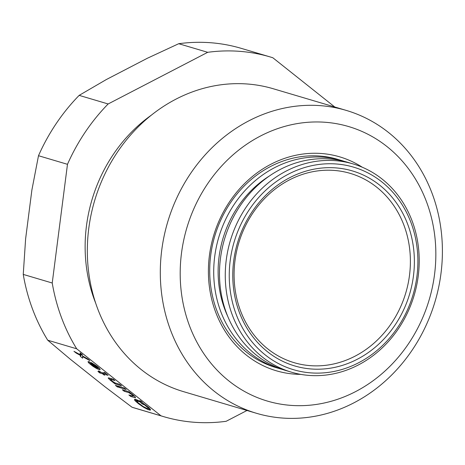 <?xml version="1.0" encoding="UTF-8"?>
<svg xmlns="http://www.w3.org/2000/svg" width="465" height="465" viewBox="0 0 465 465"><rect width="100%" height="100%" fill="white"/><g stroke="black" fill="none" stroke-linecap="round" stroke-linejoin="round"><path stroke-width="0.7" d="M246.991 410.479L226.153 421.29A187.575 165.616 -73.5 0 1 163.581 416.628L134.6 408.032A187.575 165.616 -73.5 0 1 132.037 407.241L105.102 386.886L70.407 359.305L47.721 340.206L76.702 348.802A187.575 165.616 -73.5 0 1 52.231 283.011L23.25 274.414L25.616 238.859L31.887 190.016L38.496 155.717A187.575 165.616 -73.5 0 1 79.16 95.372L106.334 79.544L147.306 58.282L178.723 43.71A187.575 165.616 -73.5 0 1 241.294 48.372L270.275 56.968A187.575 165.616 -73.5 0 1 272.839 57.759L334.771 106.997M47.721 340.206A187.575 165.616 -73.5 0 1 23.25 274.414M178.723 43.71L207.704 52.313L108.142 103.968A187.575 165.616 -73.5 0 0 67.477 164.314L38.496 155.717M108.142 103.968L79.16 95.372M163.581 416.628A187.575 165.616 -73.5 0 1 161.018 415.838L132.037 407.241M76.702 348.802L161.018 415.838M82.52 356.004L82.363 354.661L80.114 352.871L80.195 354.708L73.964 351.308L76.219 353.098L80.3 355.341L80.375 356.405L82.63 358.195L82.619 356.638L89.815 360.584L87.565 358.794L82.52 356.004M124.295 388.002L117.628 386.02L119.534 387.537L126.201 389.513L124.295 388.002M119.615 384.282L115.064 382.928L111.984 380.98L110.56 379.347L114.936 380.562L113.036 379.045L108.171 377.946L110.182 380.097L114.971 383.852L121.522 385.793L119.615 384.282M135.024 400.679L138.628 403.823L143.72 407.323L147.853 409.496L150.55 410.037L149.434 408.148L142.406 402.783L141.784 401.737L139.791 400.539L140.413 401.591L135.635 399.394L134.548 399.418L135.024 400.679L135.85 399.458M117.314 386.88L118.534 387.24L116.628 385.723L115.407 385.363L117.314 386.88L117.581 386.479M105.45 373.511L101.242 372.436L98.621 370.797L100.353 372.174L97.906 371.448L99.812 372.965L102.259 373.691L104.706 375.191L103.149 373.953L108.083 375.331L104.951 372.674L103.951 372.378L105.45 373.511L105.654 373.209M132.787 394.75L128.863 391.687L122.307 389.74L124.213 391.257L128.77 392.605L131.851 394.558L133.275 396.192L128.892 394.977L130.799 396.494L135.513 397.802L134.815 396.476L132.787 394.75M93.076 366.391L97.057 368.78L100.167 369.698L99.295 368.233L96.743 366.095L91.157 362.537L97.964 367.838L97.104 367.925L89.478 361.869L88.048 361.613L88.914 363.084L93.076 366.391L93.296 366.054M207.704 52.313A187.575 165.616 -73.5 0 1 270.275 56.968M67.477 164.314L52.231 283.011M148.335 407.997L148.486 408.561L146.894 408.346L143.005 406.416L137.878 402.562L136.617 400.894L140.168 401.946L141.47 403.37L143.458 404.567L142.842 403.515L148.335 407.997L148.69 407.474M96.214 367.664L92.407 365.414L90.286 363.229L96.214 367.664L96.406 367.373M136.617 400.894L137.245 399.958M136.937 400.818L137.448 400.051M137.541 400.911L137.954 400.289M138.204 401.109L138.564 400.574M139.157 401.475L139.442 401.045M140.168 401.946L140.738 401.109M140.849 402.324L141.401 401.504M141.47 403.37L142.151 402.359M142.842 403.515L143.063 403.184M144.103 404.411L144.336 404.062M145.254 405.271L145.499 404.905M146.289 406.096L146.556 405.701M147.219 406.892L147.51 406.457M148.039 407.648L148.358 407.177M148.521 408.311L148.934 407.7M147.853 409.496L149.015 407.776M136.658 402.202L136.989 401.714M135.67 401.307L136.716 399.755M137.588 402.998L137.878 402.562M138.628 403.823L138.896 403.428M139.779 404.684L140.023 404.318M141.215 405.713L141.447 405.364M142.127 406.329L142.354 405.997M143.72 407.323L143.952 406.98M144.97 408.038L145.231 407.648M146.33 408.787L146.678 408.264M148.8 409.863L149.742 408.468M149.468 410.06L150.178 409.008M150.073 410.153L150.48 409.549M134.466 399.737L134.705 399.377M134.6 400.127L135.146 399.319M105.572 373.721L105.828 373.343M99.812 372.965L100.545 371.884M102.259 373.691L102.794 372.895M103.817 374.93L104.015 374.639M103.149 373.953L103.683 373.163M104.927 373.099L105.125 372.808M124.213 391.257L124.748 390.466M128.77 392.605L129.206 391.96M129.845 393.187L130.159 392.716M131.043 393.971L131.264 393.646M131.851 394.558L132.072 394.227M132.368 394.971L132.606 394.616M132.949 395.488L133.217 395.093M133.31 395.942L133.653 395.436M133.275 396.192L133.734 395.512M130.799 396.494L131.333 395.698M134.798 397.68L135.263 396.994M90.286 363.229L90.599 362.758M90.669 363.258L90.861 362.967M95.697 368.03L95.993 367.588M94.558 367.344L94.796 366.995M97.057 368.78L97.54 368.059M98.289 369.32L99.126 368.082M99.626 369.716L100.016 369.134M92.442 363.781L92.704 363.398M93.802 364.531L94.023 364.205M95.005 365.321L95.226 364.99M95.807 365.903L96.028 365.577M96.848 366.728L97.092 366.368M97.429 367.251L97.697 366.85M97.964 367.838L98.295 367.344M97.929 368.088L98.377 367.42M88.071 361.968L88.315 361.607M88.321 362.386L88.809 361.665M88.914 363.084L89.646 362.002M90.082 364.118L90.402 363.642M91.466 365.223L91.71 364.862M300.832 374.377A111.559 98.499 -73.5 0 1 215.539 311.806A111.559 98.499 -73.5 0 1 244.77 183.367A111.559 98.499 -73.5 0 1 362.281 167.226M426.684 202.246A143.15 126.393 -73.5 0 1 355.551 391.629A143.15 126.393 -73.5 0 1 189.354 325.395A143.15 126.393 -73.5 0 1 260.487 136.013A143.15 126.393 -73.5 0 1 426.684 202.246M432.293 193.899A157.955 139.465 -73.5 0 1 403.887 361.369A157.955 139.465 -73.5 0 1 256.43 413.28A157.955 139.465 -73.5 0 1 170.411 329.784A157.955 139.465 -73.5 0 1 198.817 162.32A157.955 139.465 -73.5 0 1 346.274 110.408A157.955 139.465 -73.5 0 1 432.293 193.899M256.43 413.28L183.46 391.629A157.955 139.465 -73.5 0 1 97.441 308.138A157.955 139.465 -73.5 0 1 125.846 140.668A157.955 139.465 -73.5 0 1 273.304 88.763L346.274 110.408M282.703 369.53A108.595 95.883 -73.5 0 1 279.802 368.722L275.803 367.536A108.595 95.883 -73.5 0 1 216.661 310.138A108.595 95.883 -73.5 0 1 270.624 166.464A108.595 95.883 -73.5 0 1 337.567 159.315L341.566 160.501A108.595 95.883 -73.5 0 1 344.443 161.407M95.674 303.134A147.591 130.316 -73.5 0 1 151.462 115.076M80.195 354.708L80.974 353.557M76.219 353.098L76.493 352.691M80.3 355.341L81.317 353.83M80.375 356.405L81.834 354.243M82.619 356.638L82.904 356.219M119.534 387.537L120.069 386.746M110.56 379.347L111.141 378.481M110.827 379.341L111.362 378.551M108.421 378.365L108.793 377.818M109.013 379.062L109.694 378.057M110.182 380.097L110.525 379.591M111.048 380.789L111.298 380.417M112.652 381.957L112.879 381.62M114.971 383.852L115.5 383.061M404.073 225.577A98.725 87.17 106.5 0 0 289.457 179.897A98.725 87.17 106.5 0 0 240.399 310.504A98.725 87.17 106.5 0 0 355.016 356.184A98.725 87.17 106.5 0 0 404.073 225.577M407.863 224.694A101.684 89.78 -73.5 0 1 357.335 359.224A101.684 89.78 -73.5 0 1 239.277 312.172A101.684 89.78 -73.5 0 1 289.805 177.647A101.684 89.78 -73.5 0 1 407.863 224.694M411.136 222.997A105.636 93.267 -73.5 0 1 358.643 362.747A105.636 93.267 -73.5 0 1 236.005 313.869A105.636 93.267 -73.5 0 1 288.492 174.119A105.636 93.267 -73.5 0 1 411.136 222.997M412.257 221.328A108.595 95.883 -73.5 0 1 392.727 336.462A108.595 95.883 -73.5 0 1 291.352 372.151A108.595 95.883 -73.5 0 1 232.215 314.747A108.595 95.883 -73.5 0 1 251.745 199.613A108.595 95.883 -73.5 0 1 353.121 163.93A108.595 95.883 -73.5 0 1 412.257 221.328M291.352 372.151L285.574 370.436A108.595 95.883 -73.5 0 1 226.438 313.032A108.595 95.883 -73.5 0 1 245.968 197.898A108.595 95.883 -73.5 0 1 347.343 162.215L353.121 163.93M227.757 316.409A103.66 91.524 -73.5 0 1 224.752 309.196A103.66 91.524 -73.5 0 1 269.421 175.973M279.802 368.722A108.595 95.883 -73.5 0 1 220.666 311.323A108.595 95.883 -73.5 0 1 240.19 196.189A108.595 95.883 -73.5 0 1 341.566 160.501"/></g></svg>
